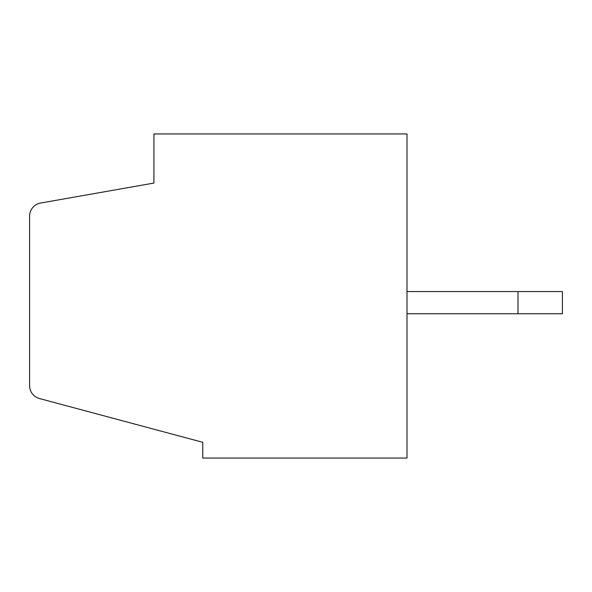 <?xml version="1.0" encoding="UTF-8"?>
<svg xmlns="http://www.w3.org/2000/svg" width="592" height="592" viewBox="0 0 592 592"><rect width="100%" height="100%" fill="white"/><g stroke="black" fill="none" stroke-linecap="round" stroke-linejoin="round"><path stroke-width="0.89" d="M407 133.94L407 458.06L202.76 458.06L202.76 442.305L39.472 398.549A13.32 13.32 0 0 1 29.6 385.681L29.6 216.161A13.32 13.32 0 0 1 40.604 203.041L153.92 183.061L153.92 133.94L407 133.94M407 313.76L518 313.76L518 291.56L407 291.56M518 291.56L562.4 291.56L562.4 313.76L518 313.76"/></g></svg>
